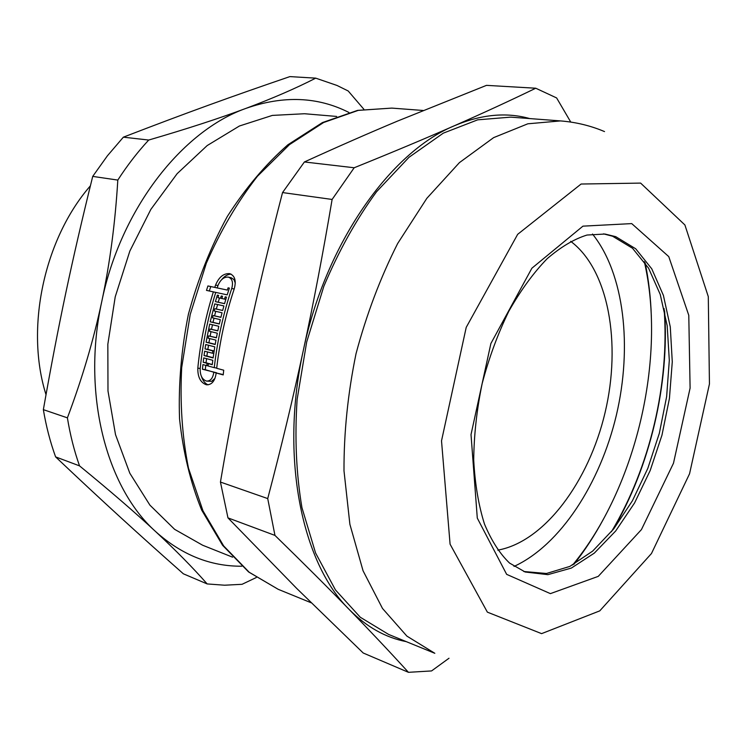 <?xml version="1.0" encoding="UTF-8"?>
<svg xmlns="http://www.w3.org/2000/svg" width="749" height="749" viewBox="0 0 749 749"><rect width="100%" height="100%" fill="white"/><g stroke="black" fill="none" stroke-linecap="round" stroke-linejoin="round"><path stroke-width="1.12" d="M232.593 557.181L202.614 545.216L174.62 529.337L149.922 505.154L129.82 473.228L115.515 434.635L107.987 390.978L107.837 344.259L115.224 296.819L129.839 251.084L150.867 209.364L177.129 173.684L207.173 145.568L239.427 126.001L272.346 115.412L304.478 113.736L336.647 116.441M79.534 465.869C110.159 490.951 135.522 512.85 155.605 531.556C175.809 550.356 192.999 567.817 207.164 583.93L183.365 573.809C138.088 533.737 104.008 502.682 55.604 456.89L79.534 465.869C74.188 450.804 70.153 434.794 67.401 417.848L43.358 409.647C58.506 323.84 71.717 261.364 92.717 176.399L117.808 180.078C115.243 222.837 109.897 263.274 101.798 301.407C93.709 339.55 82.25 378.367 67.401 417.848M315.713 78.149C295.771 88.363 272.542 98.428 246.037 108.352C219.691 118.23 187.25 128.8 148.714 140.044L123.37 137.17C186.969 112.631 231.347 96.612 289.891 76.604L315.713 78.149L337.013 85.461L348.201 90.985L363.855 109.251M207.164 583.93L224.588 585.212L242.058 584.304L256.252 577.545M55.604 456.89C50.23 442.05 46.148 426.303 43.358 409.647M92.717 176.399L107.416 155.792L123.37 137.17M241.787 566.216C210.375 566.422 181.642 554.869 155.605 531.556C106.358 487.571 81.529 393.693 101.798 301.407C120.701 208.887 182.185 130.822 246.037 108.352C283.515 95.292 317.801 96.668 348.912 112.462M117.808 180.078C127.283 165.389 137.591 152.047 148.714 140.044M46.007 394.667C25.063 328.408 43.919 239.156 90.376 185.846M209.327 290.996L210.75 286.567L217.631 288.009M208.053 384.855C205.057 383.507 202.876 380.754 201.509 376.607M223.249 374.594L216.189 372.993C215.038 381.026 211.78 384.958 206.424 384.78C200.535 382.692 197.661 377.14 197.811 368.115C200.367 342.293 205.544 316.883 213.362 291.876L206.49 290.387L207.922 285.94L214.794 287.41L215.572 285.051C218.942 277.027 223.651 273.226 229.718 273.647C234.943 275.698 236.431 280.8 234.194 288.974C225.589 314.87 219.747 341.319 216.686 368.302L223.717 370.203L223.221 374.912L216.189 372.993M221.685 279.611C224.541 276.1 227.687 274.274 231.123 274.143M212.285 364.417L208.344 363.649L208.082 365.98L214.261 367.647C217.313 340.711 223.136 314.308 231.731 288.459C233.379 282.41 232.256 278.628 228.37 277.111C223.914 276.802 220.449 279.62 217.978 285.556L217.191 287.916L227.331 290.078L228.08 287.831L229.381 288.103L227.19 294.863L213.362 291.876M209.907 363.911L206.05 362.741L206.546 358.631M216.601 373.058L205.301 369.697L205.75 365.353M215.759 292.391C207.932 317.445 202.745 342.902 200.18 368.761C200.049 375.427 202.155 379.528 206.49 381.082L211.621 381.353L214.963 378.348M217.191 287.916L227.331 290.078M235.261 283.028L233.941 279.546L231.216 277.757M213.147 357.704L206.893 356.056L207.473 351.927M214.12 351L207.847 349.39L208.512 345.242M217.828 330.749L209.963 328.998L209.495 331.292L217.313 333.202L216.405 337.827L208.587 335.889L208.156 338.192L215.965 340.14L215.188 344.521L206.097 342.218L209.673 324.102L218.792 326.292L217.79 330.899L209.963 328.998M215.216 344.325L208.934 342.733L209.673 338.567M210.123 336.17L211.012 331.657M211.499 329.288L212.473 324.776M216.433 337.659L208.587 335.889M222.678 310.442L214.804 308.71L214.205 310.985L222.06 312.782L220.889 317.361L213.044 315.535L212.491 317.81L220.328 319.654L219.307 323.989L210.197 321.817L214.757 303.888L223.904 305.948L222.659 310.498L214.804 308.71M219.335 323.877L213.016 322.37L214.008 318.166M214.579 315.835L215.731 311.331M216.339 309.028L217.575 304.525M220.918 317.267L213.044 315.535M224.56 303.635L218.231 302.221L219.476 297.999M225.814 299.375L224.513 299.104L225.196 296.838L226.498 297.119L224.55 303.673L215.403 301.632L217.332 295.125L218.624 295.406L217.94 297.653L220.571 298.233L221.255 295.977L222.547 296.258L221.863 298.514L220.571 298.233M218.231 302.221L215.403 301.632M213.016 322.37L210.197 321.817M208.934 342.733L206.097 342.218M214.794 346.843L213.109 357.956L204.037 355.569L204.664 351.197L212.444 353.219L212.8 350.897L205.011 348.884L205.713 344.531L214.794 346.843M206.893 356.056L204.037 355.569M213.746 353.444L212.444 353.219M216.63 372.787L202.436 369.238L202.923 364.594L206.799 365.634L207.07 363.312L203.194 362.273L203.737 357.891L212.8 360.288L212.248 364.697L208.344 363.649M206.49 381.082C210.488 381.213 212.913 378.292 213.765 372.337M205.301 369.697L202.436 369.238M208.091 365.849L206.799 365.634M209.926 363.78L207.07 363.312M206.05 362.741L203.194 362.273M210.75 286.567L207.922 285.94M221.863 298.514L224.513 299.104M214.102 351.122L212.8 350.897M207.847 349.39L205.011 348.884M216.714 368.049L214.261 367.647M229.372 288.112L228.08 287.831M217.622 288.028L214.794 287.41M603.479 233.857L612.616 236.235L632.493 248.237L648.559 268.123L660.244 294.469L667.19 325.74L669.306 360.335L666.629 396.68L659.354 433.212L647.801 468.406L632.428 500.753L613.796 528.794L592.646 551.124L569.858 566.403L546.498 573.491L523.766 571.506M640.629 183.102L684.904 224.962L708.292 296.623L709.443 383.975L689.557 473.771L651.471 553.52L599.771 610.866L541.593 633.635L487.374 612.148L450.083 544.186L441.517 440.852L466.215 327.369L517.671 234.325L581.102 184.029L640.629 183.102M570.757 122.068L556.629 97.941L535.75 88.223C509.919 100.74 482.749 113.268 454.25 125.804C425.984 138.247 392.626 152.234 354.183 167.757L304.403 161.962C338.136 146.579 369.201 132.947 397.607 121.057L486.494 85.358L535.75 88.223M332.116 199.449C323.128 252.713 313.55 302.971 303.364 350.204C293.196 397.457 281.315 446.919 267.721 498.581L220.44 482.056C229.157 430.647 238.397 382.233 248.144 336.835C257.862 291.445 269.331 243.35 282.542 192.568L332.116 199.449L354.183 167.757M274.958 535.404C303.804 563.529 328.596 588.255 349.334 609.611C370.268 631.126 389.967 652.033 408.448 672.321L363.209 652.997L296.67 588.386L227.968 517.887L274.958 535.404L267.721 498.581M408.448 672.321L431.555 670.935L449.007 658.24M227.968 517.887L220.44 482.056M282.542 192.568L304.403 161.962M406.314 641.65C385.557 637.642 366.57 626.96 349.334 609.611C301.838 563.023 279.677 456.927 303.364 350.204C325.646 243.247 390.472 152.15 454.25 125.804C481.139 114.4 506.315 111.994 529.796 118.585M560.524 120.917L527.83 123.8L493.638 137.629L459.418 162.627L426.846 198.316L397.672 243.491C380.398 277.692 366.523 314.421 356.037 353.668C347.864 393.468 343.847 432.519 343.997 470.84L349.886 524.291L363.059 570.785L382.486 608.441L406.885 636.107L434.832 653.306L388.609 634.422L360.26 617.232L335.449 589.922L315.582 553.005L301.941 507.625C296.22 473.743 294.619 437.688 297.119 399.46L306.678 342.021L323.821 286.361C338.679 251.055 356.243 219.523 376.513 191.781L409.001 157.29L443.286 133.153L477.693 119.831L510.734 117.134L560.524 120.917C575.962 122.143 590.624 125.692 604.518 131.581M644.309 261.588C666.638 358.312 635.92 488.432 572.685 564.961M592.496 234.034C624.376 273.76 632.456 346.703 616.38 415.133C600.155 483.536 560.299 545.15 514.02 566.431M570.691 241.337C608.74 269.771 621.483 343.435 605.108 412.474C588.873 481.551 544.542 541.733 497.785 550.15M200.208 368.499L197.811 368.115M311.2 602.795L278.207 589.313L249.192 572.255L223.651 545.909L202.988 510.855L188.486 468.2C182.138 436.536 179.872 402.999 181.689 367.59L190.199 314.514L206.321 263.245C220.534 230.758 237.564 201.781 257.403 176.296L289.451 144.641L323.615 122.518L358.228 110.384L391.811 108.099L423.138 110.478M234.184 289.002L231.731 288.459M217.968 285.575L215.572 285.051M615.744 236.665L635.686 248.762L651.77 268.835L663.417 295.424L670.289 326.976L672.274 361.861L669.428 398.468L661.947 435.225L650.169 470.569L634.553 502.991L615.687 530.985L594.322 553.118L571.375 568.06L547.912 574.652L525.18 572.011L509.582 563.089C499.864 553.783 491.503 540.787 484.5 524.103C478.592 505.416 474.997 484.088 473.714 460.12C473.948 435.15 476.776 409.6 482.187 383.46C489.041 357.657 497.945 333.53 508.899 311.097C520.77 290.238 533.522 272.767 547.163 258.695C560.879 246.908 574.174 239.015 587.029 235.036L604.977 234.034L615.744 236.665M631.725 223.605L582.937 226.151L531.884 268.217L490.876 343.538L471.018 434.589L477.291 518.093L506.652 574.352L550.393 593.629L598.264 576.365L641.444 529.59L673.482 463.228L690.101 388.085L688.78 315.329L668.763 256.607L631.725 223.605M664.597 310.863C669.615 383.788 649.973 466.983 612.869 529.964M645.161 262.805C648.662 279.873 650.722 297.69 651.33 316.265M603.422 519.197C594.566 535.535 584.763 550.552 573.987 564.25M231.216 277.767L228.37 277.111M611.409 531.771C649.945 467.385 669.765 383.432 664.091 308.597M278.207 589.313L248.602 571.955L222.612 545.328L201.659 510.06C190.508 482.646 183.14 452.265 179.545 418.897C178.337 384.443 181.295 349.511 188.43 314.112C197.886 279.246 210.862 246.683 227.35 216.405C245.485 188.168 265.67 164.284 287.906 144.754L322.416 122.583L357.573 110.384L391.811 108.099"/></g></svg>
